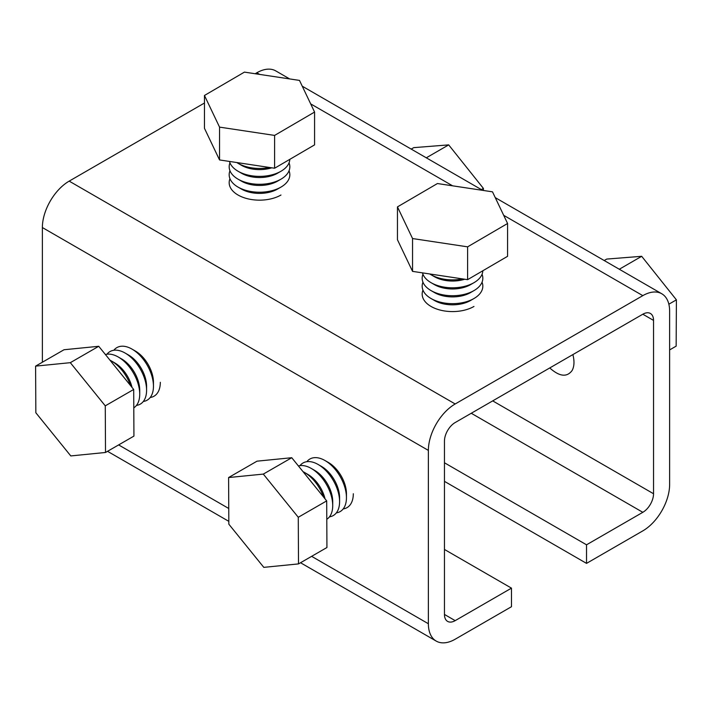 <?xml version="1.0" encoding="UTF-8"?>
<svg xmlns="http://www.w3.org/2000/svg" width="712" height="712" viewBox="0 0 712 712"><rect width="100%" height="100%" fill="white"/><g stroke="black" fill="none" stroke-linecap="round" stroke-linejoin="round"><path stroke-width="1.07" d="M642.82 314.214L455.182 422.545A15.166 8.758 120 0 0 444.457 441.12L444.457 614.447A15.166 8.758 120 0 0 447.599 621.389A15.166 8.758 120 0 0 455.182 620.642L511.474 588.139L511.474 606.713L455.182 639.216A37.905 21.885 -60 0 1 436.225 641.094A37.905 21.885 -60 0 1 428.375 623.739L428.375 450.402A37.905 21.885 -60 0 1 455.182 403.971L642.82 295.64A37.905 21.885 -60 0 1 661.768 293.762A37.905 21.885 -60 0 1 669.627 311.117L669.627 484.454A37.905 21.885 -60 0 1 642.82 530.876L586.528 563.379L586.528 544.805L642.82 512.311A15.166 8.758 120 0 0 653.536 493.736L653.536 320.4A15.166 8.758 120 0 0 650.403 313.467A15.166 8.758 120 0 0 642.82 314.214L653.536 320.4M42.373 362.221L42.373 227.546A37.905 21.885 -60 0 1 69.18 181.124L204.46 103.017M255.181 73.736L256.818 72.784A37.905 21.885 -60 0 1 275.775 70.906L289.659 78.925M586.528 544.805L444.457 462.782M586.528 563.379L444.457 481.357M511.474 588.139L444.457 549.45M228.837 524.183L228.597 477.547L263.315 474.094L298.275 517.277L298.506 563.904L263.796 567.357L228.837 524.183M303.009 471.638A30.331 17.515 60 0 1 304.451 472.421A30.331 17.515 60 0 1 323.533 496.994M228.597 477.547L257.023 461.171L291.742 457.718L263.315 474.094M291.742 457.718L326.692 500.892L326.933 547.519L298.506 563.904M326.692 500.892L298.275 517.277M325.019 498.827A25.472 14.712 -120 0 0 307.878 474.406L304.451 472.421M298.426 465.977A30.331 17.515 60 0 1 311.313 468.46A30.331 17.515 60 0 1 332.718 505.609A30.331 17.515 60 0 1 326.79 519.279M332.718 505.609L332.727 501.649A25.472 14.712 -120 0 0 314.74 470.445L311.313 468.46M299.966 465.648A30.331 17.515 60 0 1 318.184 464.509A30.331 17.515 60 0 1 339.588 501.649A30.331 17.515 60 0 1 329.46 516.841M339.588 501.649L339.588 497.688A25.472 14.712 -120 0 0 321.61 466.493L318.184 464.509M306.827 461.696A30.331 17.515 60 0 1 325.046 460.557A30.331 17.515 60 0 1 346.45 497.697A30.331 17.515 60 0 1 336.331 512.88M346.45 497.697L346.45 493.736A25.472 14.712 -120 0 0 328.472 462.533L325.046 460.557M353.312 493.736A30.331 17.515 60 0 1 343.193 508.929M397.456 206.889L437.435 183.536L492.499 191.84L507.585 223.488L467.606 246.842L412.551 238.547L397.456 206.889L397.447 239.722L412.542 271.37L412.551 238.547M462.515 278.899A30.331 17.488 180 0 1 431.205 274.832A30.331 17.488 180 0 1 431.027 274.734A30.331 17.488 180 0 1 429.79 273.969M507.585 223.488L507.576 256.311L467.597 279.665L412.542 271.37M467.597 279.665L467.606 246.842M431.027 274.734L434.462 276.719A25.472 14.694 0 0 0 434.614 276.799A25.472 14.694 0 0 0 464.749 279.238M482.825 270.774A30.331 17.488 180 0 1 473.978 282.673A30.331 17.488 180 0 1 431.205 282.762A30.331 17.488 180 0 1 431.027 282.655A30.331 17.488 180 0 1 422.51 272.874M431.027 282.655L434.462 284.649A25.472 14.694 0 0 0 434.614 284.729A25.472 14.694 0 0 0 470.543 284.658L473.978 282.673M482.042 274.28A30.331 17.488 180 0 1 473.978 290.594A30.331 17.488 180 0 1 431.205 290.683A30.331 17.488 180 0 1 431.027 290.585A30.331 17.488 180 0 1 422.964 274.271M431.027 290.585L434.462 292.57A25.472 14.694 0 0 0 434.605 292.659A25.472 14.694 0 0 0 470.543 292.587L473.978 290.594M482.042 282.21A30.331 17.488 180 0 1 473.969 298.524A30.331 17.488 180 0 1 431.196 298.613A30.331 17.488 180 0 1 431.027 298.515A30.331 17.488 180 0 1 422.964 282.192M431.027 298.515L434.462 300.5A25.472 14.694 0 0 0 434.605 300.589A25.472 14.694 0 0 0 470.534 300.508L473.969 298.524M473.969 306.454A30.331 17.488 180 0 1 431.196 306.543A30.331 17.488 180 0 1 431.018 306.436A30.331 17.488 180 0 1 422.964 290.122M204.46 95.47L244.438 72.117L299.494 80.411L314.579 112.06L274.61 135.413L219.545 127.119L204.46 95.47L204.451 128.293L219.536 159.942L219.545 127.119M269.51 167.471A30.331 17.488 180 0 1 238.208 163.404A30.331 17.488 180 0 1 238.03 163.306A30.331 17.488 180 0 1 236.793 162.541M314.579 112.06L314.57 144.883L274.601 168.237L219.536 159.942M274.601 168.237L274.61 135.413M238.03 163.306L241.466 165.291A25.472 14.694 0 0 0 241.617 165.38A25.472 14.694 0 0 0 271.753 167.81M289.82 159.346A30.331 17.488 180 0 1 280.982 171.245A30.331 17.488 180 0 1 238.2 171.334A30.331 17.488 180 0 1 238.03 171.227A30.331 17.488 180 0 1 229.504 161.446M238.03 171.227L241.466 173.221A25.472 14.694 0 0 0 241.608 173.301A25.472 14.694 0 0 0 277.538 173.23L280.982 171.245M289.045 162.861A30.331 17.488 180 0 1 280.973 179.166A30.331 17.488 180 0 1 238.2 179.255A30.331 17.488 180 0 1 238.03 179.157A30.331 17.488 180 0 1 229.967 162.843M238.03 179.157L241.466 181.151A25.472 14.694 0 0 0 241.608 181.231A25.472 14.694 0 0 0 277.538 181.16L280.973 179.166M289.045 170.782A30.331 17.488 180 0 1 280.973 187.096A30.331 17.488 180 0 1 238.2 187.185A30.331 17.488 180 0 1 238.022 187.087A30.331 17.488 180 0 1 229.967 170.764M238.022 187.087L241.457 189.072A25.472 14.694 0 0 0 241.608 189.161A25.472 14.694 0 0 0 277.538 189.081L280.973 187.096M280.973 195.026A30.331 17.488 180 0 1 238.2 195.115A30.331 17.488 180 0 1 238.022 195.017A30.331 17.488 180 0 1 229.967 178.694M35.84 412.755L35.6 366.128L70.319 362.675L105.269 405.849L105.51 452.476L70.791 455.929L35.84 412.755M110.013 360.219A30.331 17.515 60 0 1 111.455 360.993A30.331 17.515 60 0 1 130.536 385.566M35.6 366.128L64.027 349.743L98.737 346.29L70.319 362.675M98.737 346.29L133.696 389.464L133.936 436.1L105.51 452.476M133.696 389.464L105.269 405.849M132.023 387.399A25.472 14.712 -120 0 0 114.881 362.978L111.455 360.993M105.429 354.549A30.331 17.515 60 0 1 118.317 357.041A30.331 17.515 60 0 1 139.721 394.181A30.331 17.515 60 0 1 133.785 407.851M139.721 394.181L139.721 390.221A25.472 14.712 -120 0 0 121.743 359.017L118.317 357.041M106.969 354.22A30.331 17.515 60 0 1 125.179 353.081A30.331 17.515 60 0 1 146.583 390.221A30.331 17.515 60 0 1 136.464 405.413M146.583 390.221L146.583 386.269A25.472 14.712 -120 0 0 128.605 355.065L125.179 353.081M113.831 350.268A30.331 17.515 60 0 1 132.049 349.129A30.331 17.515 60 0 1 153.454 386.269A30.331 17.515 60 0 1 143.326 401.461M153.454 386.269L153.454 382.308A25.472 14.712 -120 0 0 135.476 351.114L132.049 349.129M160.316 382.308A30.331 17.515 60 0 1 150.196 397.501M483.395 190.469L483.404 188.413L448.685 144.883L413.725 147.642L411.198 149.102M426.292 157.815L448.685 144.883M481.348 189.597L483.404 188.413M669.627 349.912L676.16 346.139L676.4 299.841L641.681 256.302L606.731 259.07L604.203 260.53M572.884 354.594C574.548 361.091 574.308 366.377 572.154 370.454C566.974 377.502 559.507 376.666 549.753 367.944M619.298 269.243L641.681 256.302M668.853 304.202L676.4 299.841M653.536 493.736L492.704 400.883M642.82 512.311L471.264 413.263M642.82 295.64L503.687 215.318M452.61 185.823L310.69 103.89M259.613 74.404L256.818 72.784M455.182 403.971L69.18 181.124M428.375 450.402L42.373 227.546M428.375 623.739L311.633 556.339M228.757 508.484L118.637 444.911M455.182 620.642L444.457 614.447M302.253 86.197L482.665 190.353M495.258 197.625L661.768 293.762M107.521 451.31L228.819 521.344M300.526 562.738L436.225 641.094"/></g></svg>

